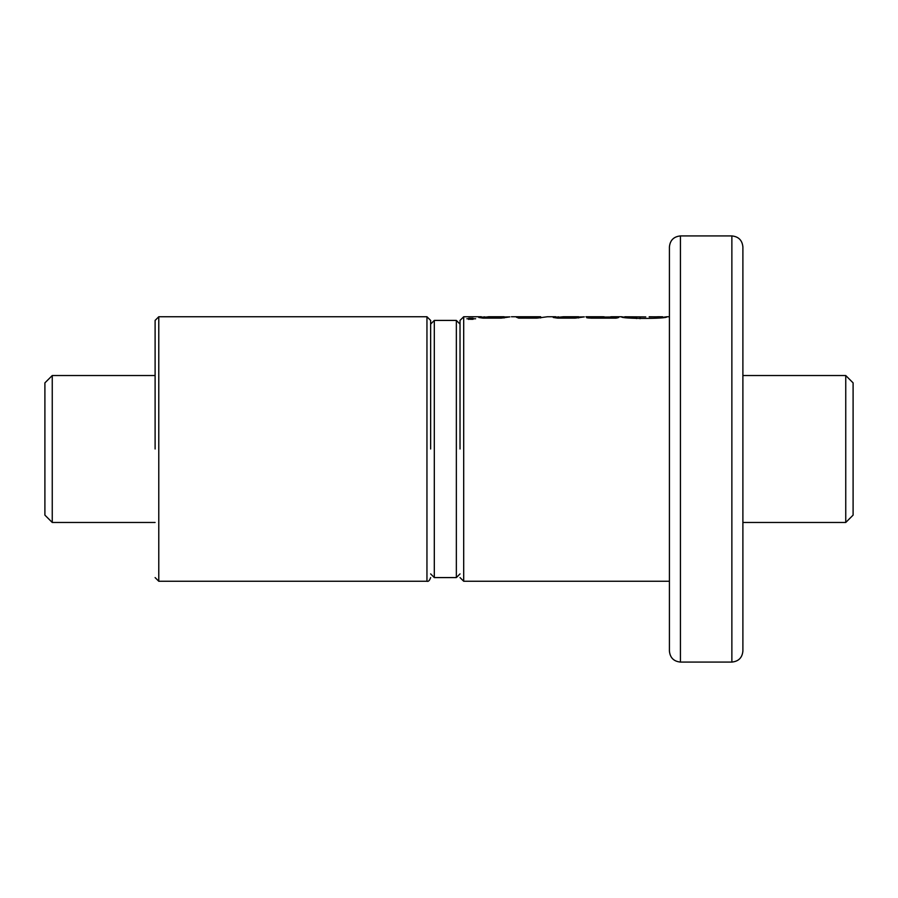 <?xml version="1.0" encoding="UTF-8"?>
<svg xmlns="http://www.w3.org/2000/svg" width="898" height="898" viewBox="0 0 898 898"><rect width="100%" height="100%" fill="white"/><g stroke="black" fill="none" stroke-linecap="round" stroke-linejoin="round"><path stroke-width="1.35" d="M845.748 375.532L853.1 382.874L853.1 515.126L845.748 522.468L845.748 375.532L742.893 375.532M155.107 375.532L52.252 375.532L52.252 522.468L155.107 522.468M52.252 375.532L44.9 382.874L44.9 515.126L52.252 522.468M430.636 449L430.636 320.418L430.636 449M155.107 449L155.107 320.418L155.107 449M742.893 645.909L742.893 246.95C742.231 240.26 738.56 236.589 731.87 235.927L731.87 662.073C738.56 661.411 742.231 657.74 742.893 651.05M460.023 449L460.023 320.418L460.023 449M624.806 317.252L621.438 316.747C620.024 318.981 668.314 318.981 666.9 316.747L669.414 316.747L669.414 246.95C670.076 240.26 673.747 236.589 680.437 235.927L680.437 662.073C673.747 661.411 670.076 657.74 669.414 651.05L669.414 302.66M742.893 544.514L742.893 353.486M475.626 318.768L466.881 318.768L475.626 318.768M666.888 316.747L662.601 317.376M609.192 316.994L588.706 317.331C585.754 317.656 586.596 317.926 591.232 318.15L615.983 318.15C618.475 317.757 618.733 317.465 616.746 317.286L608.215 317.286L611.224 316.747L621.438 316.747M618.643 317.555L616.746 317.286L616.746 317.858M588.706 317.971L588.706 317.331L586.72 317.735M604.13 318.15L604.13 316.758L585.956 316.747M636.547 318.566L636.547 317.084L624.806 316.769L645.763 316.915M578.66 316.983L584.317 316.882L575.337 318.116L557.535 318.116L553.258 317.477L558.848 316.848M527.16 316.758L511.445 316.747M555.783 316.747L547.477 316.747L537.105 318.116L518.674 318.116L516.35 317.162L539.788 316.758M526.262 316.747L540.663 316.747L540.663 317.948M504.126 316.983L509.896 316.882L501.32 318.116L482.866 318.116L478.825 317.499L484.841 316.859M473.066 318.285L468.711 318.285L470.238 318.711L469.037 319.116L470.552 319.295L473.066 319.295L473.066 318.285M471.035 318.801L469.834 318.981L471.035 319.172M669.414 449L669.414 651.05L669.414 449M742.893 449L742.893 651.05L742.893 449M649.187 316.904L658.997 316.769M649.187 316.769L660.243 316.893L649.187 316.837M640.072 318.734L640.072 317.106M662.601 317.465L662.601 316.769L657.706 316.747M601.065 318.15L601.065 317.342M605.768 318.15L605.768 316.994M608.215 318.15L608.215 317.286M572.823 318.116L572.823 317.331L560.071 317.084L563.372 316.747L578.66 316.747L578.66 317.948M575.899 316.758C579.435 316.725 578.402 316.915 572.823 317.331M562.17 318.116L562.17 317.331M519.19 318.116L519.19 317.028M523.298 318.116L523.298 317.028M524.903 318.116L524.903 317.263M535.433 318.116L535.433 317.263M498.244 318.116L498.244 317.331L485.526 317.14L488.736 316.747L504.126 316.747L504.126 317.959M502.296 316.758L498.244 317.331M487.659 318.116L487.659 317.331M468.711 319.441L468.711 318.285M155.107 320.418L158.778 316.747L158.778 581.253L426.954 581.253L426.954 316.747L430.636 320.418M460.023 324.099L456.352 320.418L456.352 577.582L434.306 577.582L434.306 320.418L430.636 324.099M460.023 320.418L463.694 316.747L463.694 581.253L669.414 581.253M602.232 318.15L602.232 316.938M845.748 522.468L742.893 522.468M158.778 316.747L426.954 316.747M426.954 581.253C428.402 581.769 429.626 580.535 430.636 577.582M158.778 581.253L155.107 577.582M434.306 577.582L430.636 573.901M456.352 320.418L434.306 320.418M456.352 577.582L460.023 573.901M680.437 662.073L731.87 662.073M463.694 316.747L481.35 316.747M463.694 581.253L460.023 577.582M680.437 235.927L731.87 235.927M624.806 317.331L624.806 316.769M560.071 318.116L560.071 317.084M485.526 318.116L485.526 317.14"/></g></svg>
